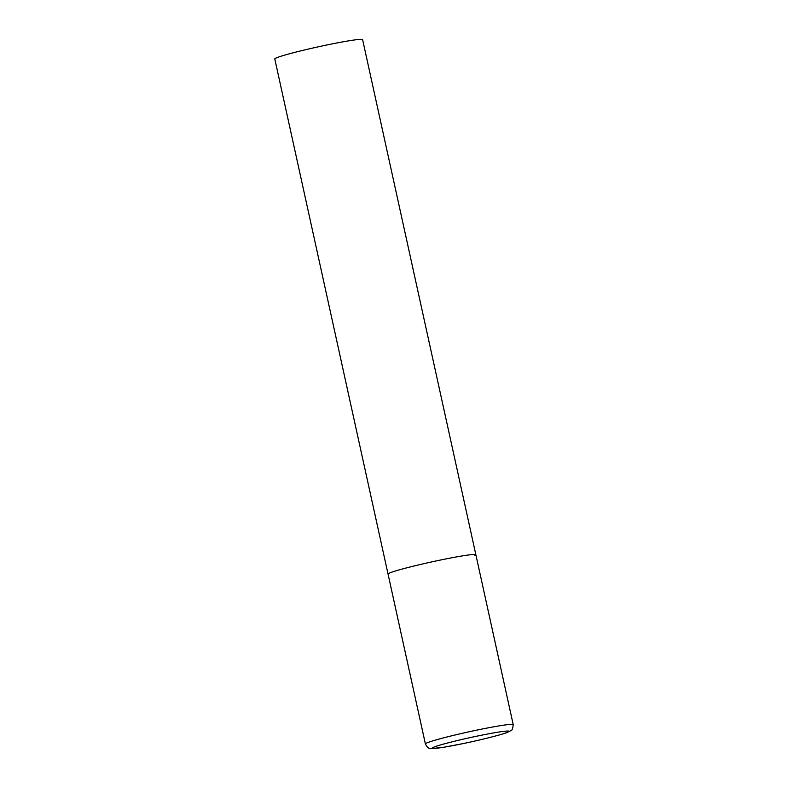 <?xml version="1.0" encoding="UTF-8"?>
<svg xmlns="http://www.w3.org/2000/svg" width="788" height="788" viewBox="0 0 788 788"><rect width="100%" height="100%" fill="white"/><g stroke="black" fill="none" stroke-linecap="round" stroke-linejoin="round"><path stroke-width="1.18" d="M475.863 554.762L362.608 39.636A44.955 2.502 -12.4 0 0 323.021 45.793A44.955 2.502 -12.4 0 0 275.751 58.174A44.955 2.502 -12.4 0 0 274.785 58.942L425.392 743.941A44.955 2.502 167.6 0 1 478.444 729.786A44.955 2.502 167.6 0 1 513.215 724.635L475.863 554.762A44.955 2.502 167.6 0 0 441.093 559.904A44.955 2.502 167.6 0 0 388.041 574.068A44.955 2.502 -12.4 0 1 389.006 573.29A44.955 2.502 -12.4 0 1 436.276 560.918A44.955 2.502 -12.4 0 1 475.863 554.762A44.955 2.502 -12.4 0 1 474.898 555.53M462.517 743.714A39.341 2.187 167.6 0 0 508.093 732.003A39.341 2.187 167.6 0 0 478.503 735.825A39.341 2.187 167.6 0 0 432.927 747.546A39.341 2.187 167.6 0 0 462.517 743.714M513.215 724.635C512.742 728.752 511.983 730.742 510.92 730.624L506.566 732.702C501.257 734.751 480.946 739.952 462.448 743.734L443.073 747.369L431.331 748.6C430.346 747.979 428.564 749.999 425.392 743.941"/></g></svg>
